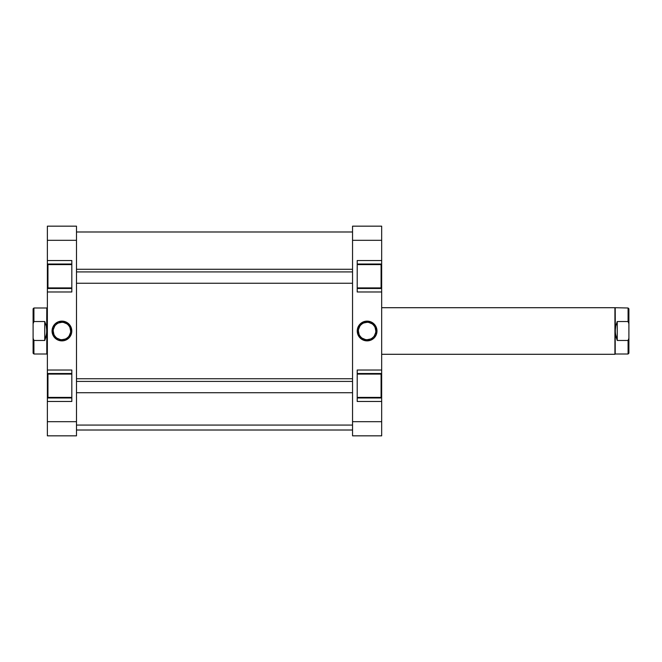 <?xml version="1.0" encoding="UTF-8"?>
<svg xmlns="http://www.w3.org/2000/svg" width="662" height="662" viewBox="0 0 662 662"><rect width="100%" height="100%" fill="white"/><g stroke="black" fill="none" stroke-linecap="round" stroke-linejoin="round"><path stroke-width="0.99" d="M357.207 287.904L381.089 287.904L381.089 264.61L357.207 264.61L381.089 264.61L381.089 287.904L357.207 287.904M357.207 397.39L381.089 397.39L381.089 374.096L357.207 374.096L381.089 374.096L381.089 397.39L357.207 397.39M367.112 322.295L367.112 321.128A9.872 9.872 0 0 1 376.984 331A9.872 9.872 0 0 1 367.112 340.872L370.885 340.119L374.088 337.984L376.231 334.782L376.984 331L375.321 325.514L370.885 321.881L365.184 321.318L360.128 324.016L357.43 329.072L357.985 334.782L361.626 339.209L367.112 340.872L367.112 339.705A8.705 8.705 0 0 0 375.817 331A8.705 8.705 0 0 0 367.112 322.295A8.705 8.705 0 0 0 358.399 331A8.705 8.705 0 0 0 367.112 339.705L367.112 340.872A9.872 9.872 0 0 1 357.24 331A9.872 9.872 0 0 1 367.112 321.128L367.112 322.295A8.705 8.705 0 0 1 375.817 331A8.705 8.705 0 0 1 367.112 339.705A8.705 8.705 0 0 1 358.399 331A8.705 8.705 0 0 1 367.112 322.295L363.777 322.957M357.207 260.53L357.207 291.975L381.668 291.975L381.668 288.483L357.207 288.483L381.668 288.483L381.668 370.025L381.668 291.975L357.207 291.975L357.207 260.53L381.668 260.53L381.668 226.164L352.548 226.164L352.548 435.836L381.668 435.836L381.668 397.978L357.207 397.978L381.668 397.978L381.668 421.686L352.548 421.686L352.548 240.314L381.668 240.314L381.668 260.53L357.207 260.53M357.207 370.025L357.207 401.47L381.668 401.47L357.207 401.47L357.207 370.025L381.668 370.025L357.207 370.025M381.668 397.738L381.668 373.749M381.668 373.517L357.207 373.517L381.668 373.517L381.668 370.025L381.668 397.978M381.668 288.251L381.668 264.262M381.668 264.022L357.207 264.022L381.668 264.022L381.668 260.53L381.668 288.483M381.668 435.836L352.548 435.836L352.548 421.686L381.668 421.686L381.668 435.836M352.548 226.164L352.548 240.314L381.668 240.314L381.668 226.164L352.548 226.164M367.112 339.705L370.439 339.043M371.945 338.241L373.269 337.157M374.353 335.841L375.652 332.696M375.817 331L375.155 327.665M374.353 326.159L373.269 324.843M371.945 323.759L368.808 322.46M362.271 323.759L360.955 324.843M359.871 326.159L358.572 329.304M358.399 331L359.069 334.335M359.871 335.841L360.955 337.157M362.271 338.241L365.407 339.54M76.486 425.078L352.548 425.078L76.486 425.078M71.827 374.096L47.954 374.096L47.954 397.39L71.827 397.39L47.954 397.39L47.954 374.096L71.827 374.096M71.827 264.61L47.954 264.61L47.954 287.904L71.827 287.904L47.954 287.904L47.954 264.61L71.827 264.61M61.93 339.705L61.93 340.872A9.872 9.872 0 0 1 52.058 331A9.872 9.872 0 0 1 61.93 321.128L58.148 321.881L54.946 324.016L52.811 327.218L52.058 331L53.721 336.486L58.148 340.119L63.858 340.682L68.906 337.984L71.612 332.928L71.049 327.218L67.416 322.791L61.93 321.128L61.93 322.295A8.705 8.705 0 0 0 53.225 331A8.705 8.705 0 0 0 61.93 339.705A8.705 8.705 0 0 0 70.635 331A8.705 8.705 0 0 0 61.93 322.295L61.93 321.128A9.872 9.872 0 0 1 71.802 331A9.872 9.872 0 0 1 61.93 340.872L61.93 339.705A8.705 8.705 0 0 1 53.225 331A8.705 8.705 0 0 1 61.93 322.295A8.705 8.705 0 0 1 70.635 331A8.705 8.705 0 0 1 61.93 339.705L65.265 339.043M71.827 401.47L71.827 370.025L47.366 370.025L47.366 373.517L71.827 373.517L47.366 373.517L47.366 291.975L47.366 370.025L71.827 370.025L71.827 401.47L47.366 401.47L47.366 435.836L76.486 435.836L76.486 226.164L47.366 226.164L47.366 264.022L71.827 264.022L47.366 264.022L47.366 240.314L76.486 240.314L76.486 421.686L47.366 421.686L47.366 401.47L71.827 401.47M71.827 291.975L71.827 260.53L47.366 260.53L71.827 260.53L71.827 291.975L47.366 291.975L71.827 291.975M47.366 264.262L47.366 288.251M47.366 288.483L71.827 288.483L47.366 288.483L47.366 291.975L47.366 264.022M47.366 373.749L47.366 397.738M47.366 397.978L71.827 397.978L47.366 397.978L47.366 401.47L47.366 373.517M47.366 226.164L76.486 226.164L76.486 240.314L47.366 240.314L47.366 226.164M76.486 435.836L76.486 421.686L47.366 421.686L47.366 435.836L76.486 435.836M61.93 322.295L58.595 322.957M57.089 323.759L55.774 324.843M54.689 326.159L53.39 329.304M53.225 331L53.887 334.335M54.689 335.841L55.774 337.157M57.089 338.241L60.234 339.54M66.763 338.241L68.087 337.157M69.171 335.841L70.47 332.696M70.635 331L69.973 327.665M69.171 326.159L68.087 324.843M66.763 323.759L63.626 322.46M628.9 353.194L628.9 323.735L628.9 338.265L628.081 340.467L628.081 354.005L628.9 353.194L628.9 338.265L628.081 340.467L617.249 340.467L617.249 321.533L628.081 321.533L628.9 323.735L628.9 308.806L628.081 307.995L628.081 321.533L628.9 323.735L628.9 308.806L628.081 307.995L614.924 307.706L615.213 354.005L628.081 354.005L628.081 340.467L617.249 340.467L615.726 335.841L615.213 331L615.726 326.159L617.249 321.533L628.081 321.533L628.081 307.995M614.924 354.294L381.668 354.294L614.924 354.294L614.924 307.706L614.924 354.294M381.668 307.706L614.924 307.706L381.668 307.706M33.1 353.194L33.1 338.265L33.919 340.467L44.751 340.467L46.274 335.841L46.787 331L46.787 354.005L46.787 331L46.274 326.159L44.751 321.533L46.274 326.159L46.787 331L47.076 307.706L47.076 354.294L47.366 307.706L46.787 307.995L46.654 333.433L44.751 340.467L44.751 321.533L33.919 321.533L33.1 323.735L33.1 338.265L33.1 308.806L33.1 323.735L33.919 321.533L33.919 307.995L33.1 308.806L33.919 307.995L33.919 321.533L44.751 321.533L44.751 340.467L33.919 340.467L33.1 338.265L33.1 353.194L33.919 354.005L46.787 354.005L33.919 354.005L33.919 340.467L33.919 354.005M628.081 354.005L615.213 354.005L615.213 331L615.726 326.159L617.249 321.533L617.249 340.467L615.346 333.433L615.213 307.995M352.548 271.917L76.486 271.917L352.548 271.917M352.548 381.411L76.486 381.411L352.548 381.411M352.548 231.99L76.486 231.99M352.548 430.01L76.486 430.01M46.787 307.995L33.919 307.995M76.486 283.245L352.548 283.245M76.486 269.268L352.548 269.268M76.486 392.732L352.548 392.732M76.486 378.755L352.548 378.755"/></g></svg>
